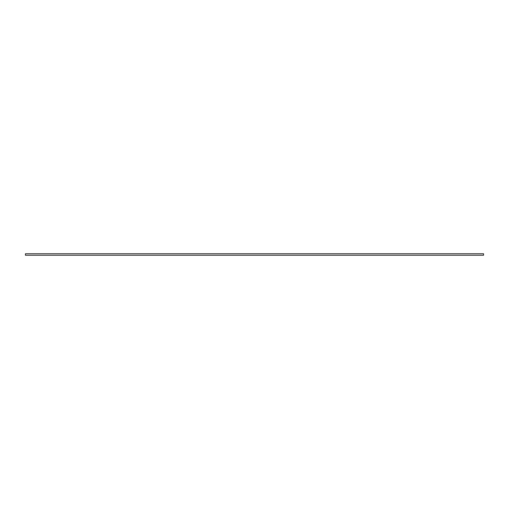 <?xml version="1.0" encoding="UTF-8"?>
<svg xmlns="http://www.w3.org/2000/svg" width="509" height="509" viewBox="0 0 509 509"><rect width="100%" height="100%" fill="white"/><g stroke="black" fill="none" stroke-linecap="round" stroke-linejoin="round"><path stroke-width="0.76" d="M25.45 253.749L25.45 255.251L483.55 255.251L483.55 253.749L25.45 253.749"/></g></svg>
